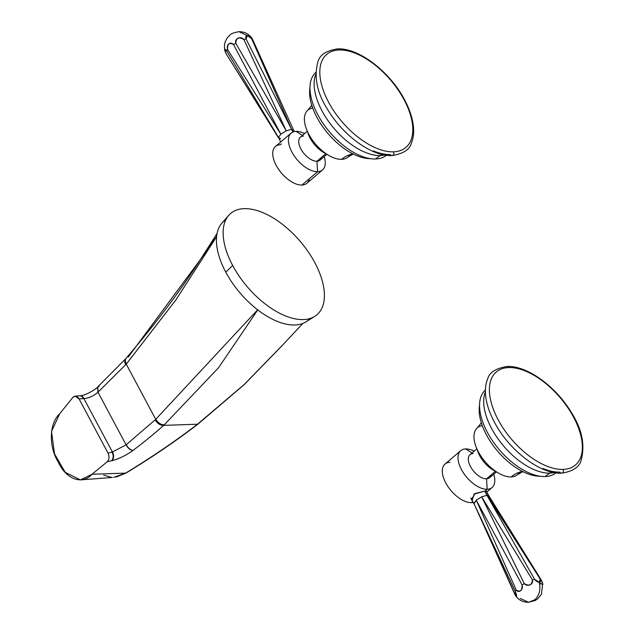 <?xml version="1.0" encoding="UTF-8"?>
<svg xmlns="http://www.w3.org/2000/svg" width="634" height="634" viewBox="0 0 634 634"><rect width="100%" height="100%" fill="white"/><g stroke="black" fill="none" stroke-linecap="round" stroke-linejoin="round"><path stroke-width="0.95" d="M555.97 472.869A54.437 28.522 -130.4 0 1 545.2 476.554A54.437 28.522 -130.4 0 1 492.959 441.47A54.437 28.522 -130.4 0 1 485.406 389.973A54.437 28.522 49.6 0 0 492.959 441.47A54.437 28.522 49.6 0 0 545.2 476.554A48.39 38.048 88.1 0 1 549.955 473.115A54.944 28.792 -130.4 0 1 501.32 443.221A54.944 28.792 -130.4 0 1 485.398 391.812A54.944 28.792 49.6 0 0 501.32 443.221A54.944 28.792 49.6 0 0 549.955 473.115A18.148 14.265 88.1 0 1 551.976 472.132A18.148 14.265 -91.9 0 0 549.955 473.115A48.39 38.048 -91.9 0 0 545.2 476.554A54.437 28.522 49.6 0 0 555.97 472.869M563.063 469.406A2.417 1.902 88.1 0 1 563.198 471.862A2.417 1.902 88.1 0 1 561.581 473.162A2.417 1.902 -91.9 0 0 563.198 471.862A2.417 1.902 -91.9 0 0 563.063 469.406A61.086 32.009 49.6 0 0 573.596 417.212A61.086 32.009 49.6 0 0 508.69 367.569A61.086 32.009 49.6 0 0 498.158 419.763A61.086 32.009 49.6 0 0 563.063 469.406A61.086 32.009 -130.4 0 1 498.158 419.763A61.086 32.009 -130.4 0 1 508.69 367.569A2.417 1.902 -91.9 0 0 507.041 366.484A2.417 1.902 88.1 0 1 508.69 367.569A61.086 32.009 -130.4 0 1 573.596 417.212A61.086 32.009 -130.4 0 1 563.063 469.406M542.823 468.447A61.086 32.009 -130.4 0 0 559.925 472.084A2.417 1.902 -91.9 0 0 561.581 473.162C540.422 474.478 508.999 450.203 494.504 422.339C489.757 413.423 486.841 404.936 485.771 396.852C484.899 390.029 485.517 384.093 487.641 379.045C489.226 372.554 495.693 368.362 507.041 366.484C526.688 365.366 555.273 385.979 570.79 411.553C581.893 428.513 585.341 444.743 581.124 460.252C579.413 467.084 572.89 471.387 561.581 473.162M554.148 472.584A54.944 28.792 -130.4 0 1 549.955 473.115A54.944 28.792 49.6 0 0 554.148 472.584M495.962 471.498A21.168 11.095 -130.4 0 1 477.18 449.427A21.168 11.095 -130.4 0 0 495.962 471.498M539.891 476.213A50.807 26.62 -130.4 0 1 497.563 451.107A50.807 26.62 -130.4 0 1 479.542 405.308A50.807 26.62 -130.4 0 0 497.563 451.107A50.807 26.62 -130.4 0 0 539.891 476.213M519.436 472.227A30.844 16.167 -130.4 0 1 511.162 476.926A30.844 16.167 -130.4 0 1 478.932 452.85A30.844 16.167 -130.4 0 1 482.276 425.628M481.325 422.83L477.442 427.72A30.844 16.167 49.6 0 0 481.444 456.884A30.844 16.167 49.6 0 0 511.162 476.926A34.759 27.333 88.1 0 1 522.511 471.458A34.759 27.333 -91.9 0 0 511.162 476.926A30.844 16.167 49.6 0 0 517.431 474.7L522.876 471.648M496.509 471.862L489.606 477.735A15.121 7.925 -130.4 0 1 486.532 478.821L495.423 471.252L486.532 478.821A15.121 7.925 -130.4 0 1 471.965 469.001A15.121 7.925 -130.4 0 1 470 454.705L476.903 448.832M465.641 448.943A24.195 12.68 49.6 0 0 460.728 450.687A24.195 12.68 49.6 0 0 463.866 473.558A24.195 12.68 49.6 0 0 487.174 489.274L485.026 491.104L474.153 494.037L472.148 500.488L471.371 499.703L475.064 493.498L485.026 491.104L487.174 489.274A24.195 12.68 49.6 0 0 492.087 487.53A24.195 12.68 49.6 0 0 493.743 474.208A24.195 12.68 -130.4 0 1 487.174 489.274A24.195 12.68 -130.4 0 1 461.465 469.62A24.195 12.68 -130.4 0 1 465.641 448.943L472.045 452.969L465.641 448.943A24.195 12.68 -130.4 0 1 474.145 451.178A24.195 12.68 49.6 0 0 465.641 448.943M449.95 462.305A24.195 12.68 49.6 0 0 445.773 482.973A24.195 12.68 49.6 0 0 471.482 502.635L472.726 501.573L471.482 502.635A24.195 12.68 -130.4 0 1 448.175 486.912A24.195 12.68 -130.4 0 1 445.036 464.04L460.728 450.687M471.482 502.635A24.195 12.68 49.6 0 0 473.186 502.429A24.195 12.68 -130.4 0 1 471.482 502.635M486.746 491.865L485.026 491.104L486.849 491.398L486.746 491.865M485.692 491.104A8.464 2.774 -28.1 0 1 485.192 491.976M472.758 498.617A8.464 2.774 -28.1 0 1 471.094 498.276M473.075 453.619A15.121 7.925 49.6 0 0 470.468 466.537A15.121 7.925 49.6 0 0 486.532 478.821L487.174 489.274L486.532 478.821A15.121 7.925 49.6 0 0 491.176 474.874M488.925 495.954L541.056 579.635L489.06 496.557L486.975 495.312L489.06 496.557L488.957 496.01M520.237 598.433L528.558 602.3L534.771 599.788C539.399 595.302 540.881 589.462 539.225 582.274L540.208 579.127L486.975 495.312L534.589 579.325A4.62 2.33 46.1 0 0 539.225 582.274A4.62 2.33 46.1 0 0 540.208 579.127L541.056 579.635L540.208 579.127L484.733 491.12L486.975 495.312L481.666 496.81L476.253 500.163L474.018 503.982L470.785 497.928M539.899 584.374L540.85 583.05A4.62 0.943 62.5 0 0 542.839 584.421A4.62 0.943 62.5 0 0 541.056 579.635L542.712 583.518L541.42 594.232L537.901 598.654L535.183 600.517L528.558 602.3C523.319 602.34 519.087 600.287 515.854 596.142L515.236 591.324L473.899 503.42L476.253 500.163L481.666 496.81L486.975 495.312L534.589 579.325L532.433 579.928L481.666 496.81L524.286 583.613A4.62 4.192 -0.4 0 0 530.056 584.857A4.62 4.192 -0.4 0 0 532.433 579.928L481.666 496.81L524.286 583.613L522.091 584.976L476.253 500.163L516.187 590A4.62 3.542 -87.6 0 0 520.696 590.658A4.62 3.542 -87.6 0 0 522.091 584.976L476.253 500.163L516.187 590L515.236 591.324L473.899 503.42L515.03 594.74A4.62 0.769 -111.2 0 0 516.631 596.285A4.62 0.769 -111.2 0 0 515.236 591.324L516.187 590C520.181 592.449 522.147 590.769 522.091 584.976L524.286 583.613C529.208 586.395 531.918 585.166 532.433 579.928L534.589 579.325L539.225 582.274C540.881 589.462 539.399 595.302 534.771 599.788L528.558 602.3M505.686 573.984L473.899 503.42L515.854 596.142M375.629 158.975A54.437 28.522 -130.4 0 1 323.388 123.892A54.437 28.522 -130.4 0 1 315.835 72.395A54.437 28.522 49.6 0 0 323.388 123.892A54.437 28.522 49.6 0 0 375.629 158.975A54.437 28.522 49.6 0 0 386.399 155.29A54.437 28.522 -130.4 0 1 375.629 158.975A48.39 38.048 88.1 0 1 380.384 155.536A48.39 38.048 -91.9 0 0 375.629 158.975M339.119 49.991A2.417 1.902 -91.9 0 0 337.47 48.905A2.417 1.902 88.1 0 1 339.119 49.991A61.086 32.009 49.6 0 0 328.586 102.193A61.086 32.009 49.6 0 0 393.492 151.827A61.086 32.009 49.6 0 0 404.024 99.633A61.086 32.009 49.6 0 0 339.119 49.991A61.086 32.009 -130.4 0 1 404.024 99.633A61.086 32.009 -130.4 0 1 393.492 151.827A2.417 1.902 88.1 0 1 393.627 154.284A2.417 1.902 88.1 0 1 392.01 155.584A2.417 1.902 -91.9 0 0 393.627 154.284A2.417 1.902 -91.9 0 0 393.492 151.827A61.086 32.009 -130.4 0 1 328.586 102.193A61.086 32.009 -130.4 0 1 339.119 49.991M373.252 150.868A61.086 32.009 -130.4 0 0 390.354 154.506A2.417 1.902 -91.9 0 0 392.01 155.584C403.359 153.705 409.826 149.521 411.403 143.03C413.526 137.974 414.153 132.038 413.273 125.215C412.203 117.139 409.295 108.644 404.54 99.736C390.053 71.864 358.622 47.59 337.47 48.905C326.153 50.688 319.639 54.984 317.919 61.815C313.711 77.324 317.151 93.563 328.253 110.514C343.779 136.088 372.364 156.709 392.01 155.584M384.576 155.005A54.944 28.792 -130.4 0 1 380.384 155.536A54.944 28.792 49.6 0 0 384.576 155.005M382.405 154.553A18.148 14.265 -91.9 0 0 380.384 155.536A54.944 28.792 -130.4 0 1 331.748 125.643A54.944 28.792 -130.4 0 1 315.827 74.233A54.944 28.792 49.6 0 0 331.748 125.643A54.944 28.792 49.6 0 0 380.384 155.536A18.148 14.265 88.1 0 1 382.405 154.553M326.391 153.919A21.168 11.095 -130.4 0 1 307.609 131.848A21.168 11.095 -130.4 0 0 326.391 153.919M370.319 158.635A50.807 26.62 -130.4 0 1 327.992 133.528A50.807 26.62 -130.4 0 1 309.971 87.73A50.807 26.62 -130.4 0 0 327.992 133.528A50.807 26.62 -130.4 0 0 370.319 158.635M349.865 154.648A30.844 16.167 -130.4 0 1 341.591 159.348A30.844 16.167 -130.4 0 1 309.36 135.272A30.844 16.167 -130.4 0 1 312.705 108.049M311.754 105.252L307.87 110.142A30.844 16.167 49.6 0 0 311.873 139.306A30.844 16.167 49.6 0 0 341.591 159.348A34.759 27.333 88.1 0 1 352.94 153.88A34.759 27.333 -91.9 0 0 341.591 159.348A30.844 16.167 49.6 0 0 347.86 157.121L353.304 154.07M326.938 154.284L320.035 160.156A15.121 7.925 -130.4 0 1 316.96 161.242L325.852 153.674L316.96 161.242A15.121 7.925 -130.4 0 1 302.394 151.423A15.121 7.925 -130.4 0 1 300.429 137.126L307.332 131.254M303.504 136.041A15.121 7.925 49.6 0 0 300.896 148.958A15.121 7.925 49.6 0 0 316.96 161.242L317.602 171.695A24.195 12.68 -130.4 0 1 291.902 152.041A24.195 12.68 -130.4 0 1 296.07 131.365L302.473 135.391L296.07 131.365A24.195 12.68 -130.4 0 1 304.574 133.6A24.195 12.68 49.6 0 0 296.07 131.365A24.195 12.68 49.6 0 0 291.157 133.108A24.195 12.68 49.6 0 0 294.295 155.98A24.195 12.68 49.6 0 0 317.602 171.695A24.195 12.68 49.6 0 0 322.516 169.96A24.195 12.68 49.6 0 0 324.172 156.63A24.195 12.68 -130.4 0 1 317.602 171.695L301.911 185.057L317.602 171.695L316.96 161.242A15.121 7.925 49.6 0 0 321.604 157.295M281.377 143.87L280.379 144.726A24.195 12.68 49.6 0 0 276.202 165.395A24.195 12.68 49.6 0 0 301.911 185.057A24.195 12.68 49.6 0 0 309.329 178.74M322.516 169.96L306.824 183.313A24.195 12.68 -130.4 0 1 301.911 185.057A24.195 12.68 -130.4 0 1 278.603 169.333A24.195 12.68 -130.4 0 1 275.465 146.47L291.157 133.108M280.727 141.984L278.492 137.443L280.838 134.186L286.259 130.834L291.561 129.336L292.979 131.999L291.561 129.336L293.653 130.58L291.561 129.336L286.259 130.834L280.838 134.186L278.492 137.443L278.627 138.046L233.471 65.5L278.492 137.443L280.577 138.688M278.492 137.443L226.703 50.95L224.84 50.482L226.496 54.365L278.492 137.443L226.703 50.95A4.62 0.943 -117.5 0 0 224.713 49.579A4.62 0.943 -117.5 0 0 226.496 54.365L233.471 65.5M224.84 50.482C223.612 44.499 225.205 39.459 229.627 35.369C230.673 33.8 233.795 32.58 238.994 31.7C244.233 31.66 248.465 33.713 251.698 37.858L252.522 39.26L247.315 35.567L238.994 31.7L247.315 35.567L246.055 38.943L243.9 39.554C238.994 36.566 236.276 37.794 235.753 43.239L233.558 44.602C229.215 42.169 227.249 43.841 227.654 49.626L226.703 50.95L227.654 49.626L280.838 134.186L233.558 44.602A4.62 3.717 -96.6 0 0 228.779 43.952A4.62 3.717 -96.6 0 0 227.654 49.626L280.838 134.186L233.558 44.602L235.753 43.239L286.259 130.834L243.9 39.554A4.62 4.359 8.2 0 0 235.753 43.239L286.259 130.834L243.9 39.554L246.055 38.943L291.561 129.336L251.674 38.753A4.62 2.504 53.2 0 0 247.315 35.567A4.62 2.504 53.2 0 0 246.055 38.943L291.561 129.336L251.674 38.753L252.522 39.26L293.558 130.065M125.928 473.099L113.549 477.41L125.619 473.115L92.025 474.248L80.431 479.914L65.215 472.338L54.492 453.817L51.512 431.437L59.723 413.748C48.929 423.631 48.755 447.002 58.193 461.964C65.754 478.836 81.984 485.541 92.025 474.248L107.249 461.766C109.294 459.563 109.563 456.702 108.049 453.175L112.408 451.994L83.894 398.588L79.06 398.897L108.049 453.175L79.06 398.897C77.071 395.854 75.01 395.354 72.878 397.399L59.723 413.748L72.878 397.399L75.121 396.147L79.06 398.897L83.894 398.588C88.998 398.12 93.697 395.996 97.977 392.2L126.087 444.854L155.861 419.201L257.626 309.796L155.861 419.201A7.473 4.866 46.9 0 0 164.349 424.732L163.659 425.359L197.491 424.209L244.264 384.45L282.843 344.801L244.264 384.45L197.491 424.209L163.659 425.359C155.243 432.959 145.091 441.272 133.211 450.299L133.029 450.441C125.794 455.553 118.74 458.961 111.869 460.664L107.249 461.766L92.025 474.248L125.619 473.115C151.843 457.162 175.776 440.876 197.412 424.273L197.491 424.209A3.027 1.625 52.1 0 0 198.101 423.995A3.027 1.625 -127.9 0 1 197.491 424.209L197.412 424.273A3.027 1.625 52.2 0 0 198.022 424.059A3.027 1.625 -127.8 0 1 197.412 424.273C175.776 440.876 151.843 457.162 125.619 473.115L125.936 473.099C152.326 457.106 176.347 440.765 197.998 424.075L244.248 384.592L282.178 345.562M257.753 309.899L218.508 367.783L164.349 424.732L218.508 367.783L257.753 309.899M216.582 236.759L175.848 299.961L126.253 364.138L155.718 419.328L126.253 364.138L97.977 392.2L126.388 363.995L175.848 299.961L216.582 236.759M128.227 357.077L200.265 259.734L216.614 236.474L200.265 259.734C180.349 290.879 155.671 323.681 126.214 358.131A7.473 4.731 43.2 0 0 126.388 363.995A7.473 4.731 -136.8 0 1 126.214 358.131L126.079 358.281A7.473 4.723 43.2 0 0 126.253 364.138A7.473 4.723 -136.8 0 1 126.079 358.281L125.58 358.836A7.45 4.692 43.3 0 0 125.762 364.685A7.45 4.692 -136.7 0 1 125.556 358.86L97.652 387.002L98.151 392.042L97.66 387.002L99.158 386.518M126.087 444.854L112.408 451.994A6.181 4.422 76.1 0 1 111.869 460.664C118.74 458.961 125.794 455.553 133.029 450.441C130.382 450.251 128.068 448.389 126.087 444.854C128.068 448.389 130.382 450.251 133.029 450.441L133.211 450.299C130.564 450.116 128.25 448.254 126.269 444.711C128.25 448.254 130.564 450.116 133.211 450.299C145.091 441.272 155.243 432.959 163.659 425.359A7.45 4.826 -132.9 0 1 155.203 419.819A7.45 4.826 47.1 0 0 163.659 425.359L164.206 424.867A7.473 4.858 -133.1 0 1 155.718 419.328A7.473 4.858 46.9 0 0 164.206 424.867L164.349 424.732A7.473 4.866 -133.1 0 1 155.861 419.201L126.087 444.854L112.408 451.994L83.894 398.588C88.998 398.12 93.697 395.996 97.977 392.2L97.485 387.16L97.977 392.2M111.869 460.664A6.181 4.422 -103.9 0 0 112.408 451.994L111.972 452.105A6.174 4.414 76 0 1 111.433 460.767L111.869 460.664M111.972 452.105L108.049 453.175C109.563 456.702 109.294 459.563 107.249 461.766L111.433 460.767A6.174 4.414 -104 0 0 111.972 452.105M75.121 396.147L80.082 395.767A6.181 4.129 86.3 0 1 83.894 398.588A6.181 4.129 -93.7 0 0 80.082 395.767A6.181 4.129 -93.7 0 0 79.852 395.798M79.67 395.806A6.174 4.121 86.4 0 1 83.411 398.627A6.174 4.121 -93.6 0 0 79.678 395.806M125.928 473.107L116.268 477.03M80.431 479.914L112.305 477.457M111.782 477.45L103.699 475.128M309.883 318.545A65.033 34.078 -130.4 0 1 225.775 272.152A65.033 34.078 -130.4 0 1 225.815 219.776M314.749 316.358L305.976 321.858A65.033 34.078 -130.4 0 1 225.775 272.152L232.694 265.511A66.53 34.862 49.6 0 0 314.749 316.358A66.53 34.862 49.6 0 0 314.852 262.722A66.53 34.862 -130.4 0 1 303.385 319.576A66.53 34.862 -130.4 0 1 232.694 265.511A66.53 34.862 -130.4 0 1 244.161 208.657A66.53 34.862 -130.4 0 1 314.852 262.722A66.53 34.862 49.6 0 0 228.747 215.322A66.53 34.862 49.6 0 0 232.694 265.511L225.775 272.152A65.033 34.078 -130.4 0 1 221.916 223.105L228.747 215.322M492.087 487.53L486.825 492.016M486.373 491.16L488.941 495.978M294.366 131.571L293.534 130.018M302.933 323.403L282.843 344.801M217.058 233.502L200.281 259.71M80.082 395.767C85.487 395.83 97.105 388.333 97.485 387.16"/></g></svg>
